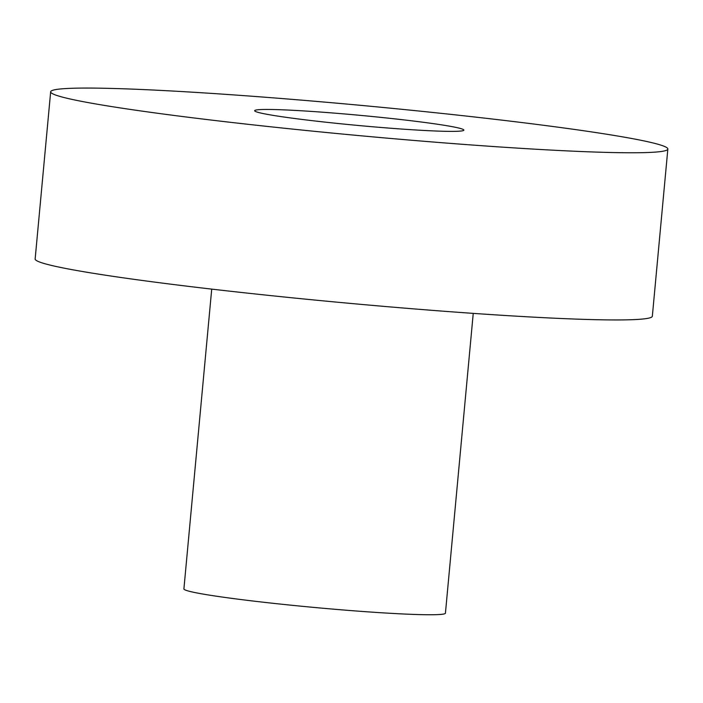 <?xml version="1.0" encoding="UTF-8"?>
<svg xmlns="http://www.w3.org/2000/svg" width="703" height="703" viewBox="0 0 703 703"><rect width="100%" height="100%" fill="white"/><g stroke="black" fill="none" stroke-linecap="round" stroke-linejoin="round"><path stroke-width="1.05" d="M211.717 289.118L183.905 588.912A131.32 6.415 5.3 0 0 355.595 610.951A131.32 6.415 5.3 0 0 445.43 613.174L473.242 313.38M50.66 91.794L35.15 258.968A309.918 15.141 5.3 0 0 440.342 310.972A309.918 15.141 5.3 0 0 652.34 316.218L667.85 149.045A309.918 15.141 -174.7 0 1 455.843 143.799A309.918 15.141 -174.7 0 1 50.66 91.794A309.918 15.141 -174.7 0 1 262.658 97.04A309.918 15.141 -174.7 0 1 667.85 149.045M392.002 128.341A105.055 5.132 -174.7 0 1 254.644 110.714A105.055 5.132 -174.7 0 1 326.508 112.498A105.055 5.132 -174.7 0 1 463.866 130.125A105.055 5.132 -174.7 0 1 392.002 128.341"/></g></svg>
